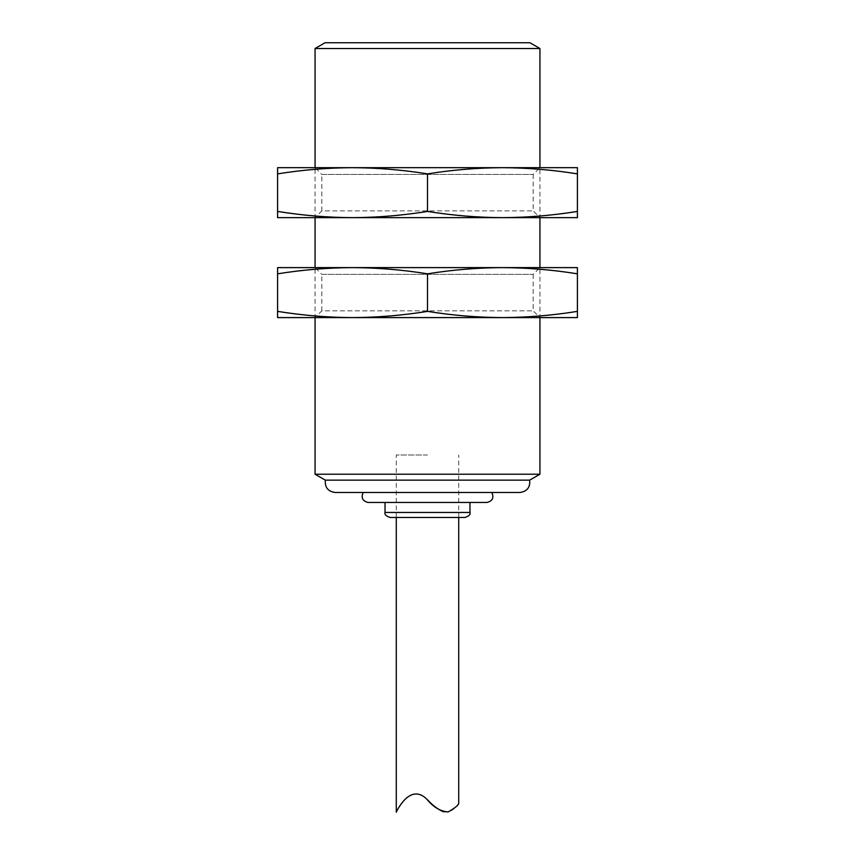 <?xml version="1.0" encoding="UTF-8"?>
<svg xmlns="http://www.w3.org/2000/svg" width="855" height="855" viewBox="0 0 855 855"><rect width="100%" height="100%" fill="white"/><g stroke="black" fill="none" stroke-linecap="round" stroke-linejoin="round"><path stroke-width="0.64" stroke-dasharray="4.28 3.21" d="M427.5 454.999L396.271 454.999L427.5 454.999M443.521 811.844C453.364 813.746 458.462 802.856 458.729 803.294M396.271 812.25C396.838 810.401 399.819 806.03 405.206 799.136C411.661 792.051 419.089 792.264 427.5 799.778M464.981 517.467L390.019 517.467M529.94 42.75L325.06 42.75M385.028 502.473L469.972 502.473L385.028 502.473M368.163 502.473L469.972 502.473M363.161 492.48L491.839 492.48L363.161 492.48M335.053 492.48L519.947 492.48M315.068 48.521L539.933 48.521M315.068 474.215L539.933 474.215M325.338 480.147L529.662 480.147M315.068 217.64L539.933 217.64L315.068 217.64L315.068 167.676L539.933 167.676L315.068 167.676L321.833 174.441L533.167 174.441L321.833 174.441L321.833 210.875L533.167 210.875L321.833 210.875L315.068 217.64M502.451 217.64L277.586 217.64L277.586 211.431C302.456 215.439 327.444 217.512 352.549 217.64C377.654 217.512 402.641 215.439 427.5 211.431C452.359 215.439 477.347 217.512 502.451 217.64C527.556 217.512 552.544 215.439 577.414 211.431L577.414 217.64L502.451 217.64M427.5 211.431L427.5 173.886C402.641 169.878 377.654 167.804 352.549 167.676C327.444 167.804 302.456 169.878 277.586 173.886L277.586 211.431M277.586 173.886L277.586 167.676L502.451 167.676C477.347 167.804 452.359 169.878 427.5 173.886M577.414 173.886C552.544 169.878 527.556 167.804 502.451 167.676L577.414 167.676L577.414 211.431M533.167 174.441L533.167 210.875L539.933 217.64L539.933 167.676L533.167 174.441M315.068 317.59L539.933 317.59L315.068 317.59L315.068 267.615L539.933 267.615L315.068 267.615L321.833 274.38L533.167 274.38L321.833 274.38L321.833 310.825L533.167 310.825L321.833 310.825L315.068 317.59M502.451 317.59L277.586 317.59L277.586 311.37C302.456 315.388 327.444 317.451 352.549 317.59C377.654 317.451 402.641 315.388 427.5 311.37C452.359 315.388 477.347 317.451 502.451 317.59C527.556 317.451 552.544 315.388 577.414 311.37L577.414 317.59L502.451 317.59M427.5 311.37L427.5 273.824C402.641 269.817 377.654 267.743 352.549 267.615C327.444 267.743 302.456 269.817 277.586 273.824L277.586 311.37M277.586 273.824L277.586 267.615L502.451 267.615C477.347 267.743 452.359 269.817 427.5 273.824M577.414 273.824C552.544 269.817 527.556 267.743 502.451 267.615L577.414 267.615L577.414 311.37M533.167 274.38L533.167 310.825L539.933 317.59L539.933 267.615L533.167 274.38M385.028 512.466L469.972 512.466M458.729 517.467L458.729 454.999M396.271 517.467L396.271 454.999"/><path stroke-width="1.28" d="M427.5 799.778C432.363 805.175 437.696 809.204 443.521 811.844M458.729 517.467L458.729 803.294C458.494 805.154 454.956 808.039 448.138 811.929C440.443 811.416 433.335 807.163 426.816 799.179C409.887 782.229 396.207 812.079 396.271 812.25L396.271 517.467M385.028 512.466C384.333 514.432 386 516.099 390.019 517.467L464.981 517.467C469 516.099 470.667 514.432 469.972 512.466L385.028 512.466L385.028 502.473M325.06 42.75L529.94 42.75L539.933 48.521L315.068 48.521L325.06 42.75M363.161 492.48C360.917 497.77 362.573 501.105 368.163 502.473L486.837 502.473L469.972 502.473L469.972 512.466M325.338 480.147C324.718 487.307 327.957 491.411 335.053 492.48L519.947 492.48C527.108 491.454 530.346 487.35 529.662 480.147L325.338 480.147L315.068 474.215L315.068 317.59M529.662 480.147L539.933 474.215L315.068 474.215M502.451 217.64L577.414 217.64L577.414 211.431C552.544 215.439 527.556 217.512 502.451 217.64C477.347 217.512 452.359 215.439 427.5 211.431C402.641 215.439 377.654 217.512 352.549 217.64L502.451 217.64M277.586 217.64L352.549 217.64C327.444 217.512 302.456 215.439 277.586 211.431L277.586 217.64M277.586 173.886C302.456 169.878 327.444 167.804 352.549 167.676L277.586 167.676L277.586 211.431M577.414 173.886L577.414 167.676L502.451 167.676C527.556 167.804 552.544 169.878 577.414 173.886L577.414 211.431M427.5 173.886C452.359 169.878 477.347 167.804 502.451 167.676L352.549 167.676C377.654 167.804 402.641 169.878 427.5 173.886L427.5 211.431M502.451 317.59L577.414 317.59L577.414 311.37C552.544 315.388 527.556 317.451 502.451 317.59C477.347 317.451 452.359 315.388 427.5 311.37C402.641 315.388 377.654 317.451 352.549 317.59L502.451 317.59M277.586 317.59L352.549 317.59C327.444 317.451 302.456 315.388 277.586 311.37L277.586 317.59M277.586 273.824C302.456 269.817 327.444 267.743 352.549 267.615L277.586 267.615L277.586 311.37M577.414 273.824L577.414 267.615L502.451 267.615C527.556 267.743 552.544 269.817 577.414 273.824L577.414 311.37M427.5 273.824C452.359 269.817 477.347 267.743 502.451 267.615L352.549 267.615C377.654 267.743 402.641 269.817 427.5 273.824L427.5 311.37M491.839 492.48C494.169 497.813 492.501 501.137 486.837 502.473M539.933 474.215L539.933 317.59M539.933 267.615L539.933 217.64M539.933 167.676L539.933 48.521M315.068 267.615L315.068 217.64M315.068 167.676L315.068 48.521"/></g></svg>
